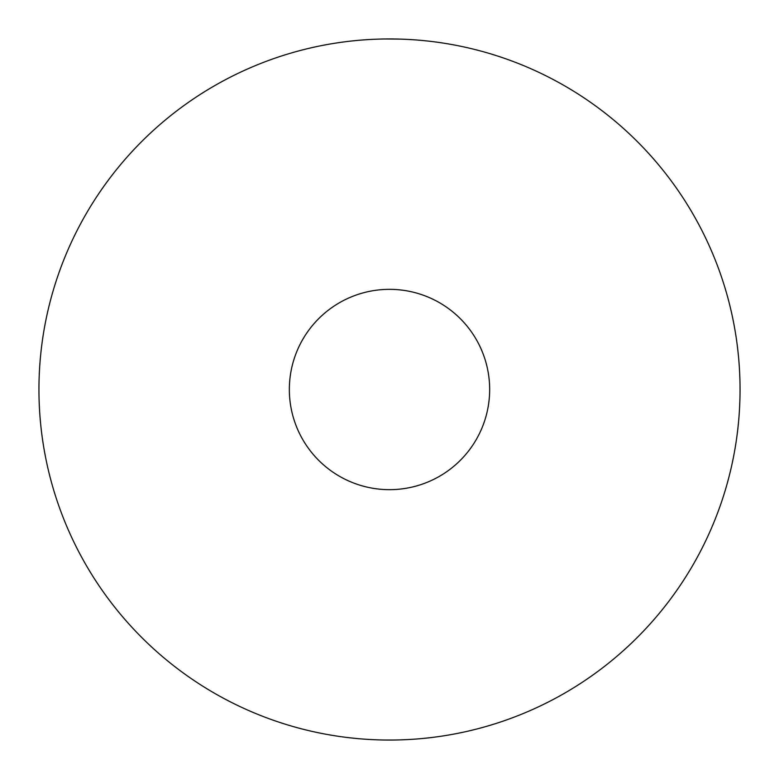<?xml version="1.0" encoding="UTF-8"?>
<svg xmlns="http://www.w3.org/2000/svg" width="779" height="779" viewBox="0 0 779 779"><rect width="100%" height="100%" fill="white"/><g stroke="black" fill="none" stroke-linecap="round" stroke-linejoin="round"><path stroke-width="1.17" d="M391.847 38.96L399.724 39.096M387.153 740.04L393.746 740.021M289.34 389.5A100.16 100.16 0 0 1 389.5 289.34A100.16 100.16 0 0 1 489.66 389.5A100.16 100.16 0 0 1 389.5 489.66A100.16 100.16 0 0 1 289.34 389.5M378.487 739.875L379.276 739.904M379.441 739.904L381.71 739.962M387.338 740.04L393.687 740.021M38.95 389.5A350.55 350.55 0 0 0 389.5 740.05A350.55 350.55 0 0 0 740.05 389.5A350.55 350.55 0 0 0 389.5 38.95A350.55 350.55 0 0 0 38.95 389.5M399.559 39.096L397.29 39.038M391.662 38.96L385.313 38.979M385.254 38.979L400.513 39.125"/></g></svg>
